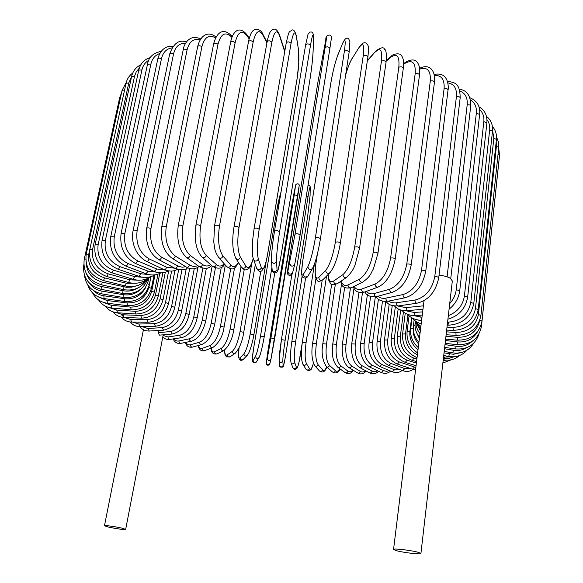 <?xml version="1.0" encoding="UTF-8"?>
<svg xmlns="http://www.w3.org/2000/svg" width="583" height="583" viewBox="0 0 583 583"><rect width="100%" height="100%" fill="white"/><g stroke="black" fill="none" stroke-linecap="round" stroke-linejoin="round"><path stroke-width="0.87" d="M439.035 275.22C443.86 275.686 447.627 276.714 450.346 278.31L452.328 280.97L420.919 553.486C421.32 554.761 402.831 552.575 396.032 550.563L393.554 549.441C393 548.158 411.846 550.374 418.579 552.407L420.919 553.486M158.263 332.74L170.659 331.487L172.255 334.015L159.429 335.145L158.263 332.74L158.7 330.481M121.985 528.154L125.666 529.393C123.13 529.699 117.329 528.912 108.256 527.032L104.466 525.771C104.182 525.079 115.689 526.646 121.985 528.154M186.392 42.02C179.163 39.265 173.596 43.259 169.689 54C170.389 53.089 171.672 53.082 173.53 53.993L137.114 230.759C135.606 243.607 139.599 252.978 149.102 258.867L166.57 267.196L174.754 268.202M185.481 43.353C179.367 43.055 175.388 46.596 173.53 53.993M137.114 230.759C135.118 230.001 133.777 229.935 133.113 230.555C130.745 241.384 135.416 255.653 146.464 261.315L163.94 269.594C169.595 271.663 174.084 271.554 177.414 269.28M149.102 258.867C148.519 260.696 147.637 261.512 146.464 261.315M166.57 267.196C165.995 268.996 165.12 269.798 163.94 269.594M183.011 49.883C183.805 48.914 185.154 48.936 187.056 49.963L150.931 228.558C148.891 227.713 147.484 227.625 146.712 228.288L183.769 47.048C185.197 43.419 186.968 40.876 189.089 39.411C192.15 37.057 196.026 36.889 200.705 38.908M200.042 39.957C193.549 38.216 189.22 41.553 187.056 49.963M150.931 228.558C149.357 241.566 152.914 251.113 161.593 257.198L178.719 266.395L182.29 267.211L185.78 266.737M177.545 265.833C176.933 267.684 175.957 268.45 174.63 268.129C180.832 270.344 185.175 270.235 187.646 267.794M161.593 257.198C160.966 259.078 159.982 259.865 158.649 259.544L174.63 268.129M197.688 46.523C198.599 45.489 200.005 45.547 201.915 46.691L166.221 226.976C164.151 226.044 162.679 225.927 161.804 226.634L197.688 46.523C200.137 36.233 207.431 30.068 216.016 37.035M215.579 37.866C208.984 34.229 204.436 37.174 201.915 46.691M166.221 226.976C164.574 240.13 167.62 249.823 175.359 256.061L189.584 264.93C192.361 266.606 195.094 266.825 197.775 265.578M189.584 264.93C188.914 266.839 187.843 267.561 186.363 267.094C190.962 269.674 195.188 269.47 199.051 266.504C200.654 267.145 201.827 266.475 202.571 264.5C205.311 266.424 207.985 266.467 210.609 264.638M175.359 256.061C174.667 257.999 173.581 258.743 172.094 258.276L186.363 267.094M213.604 43.98C214.631 42.88 216.096 42.967 217.998 44.228L182.843 226.044C180.781 225.031 179.243 224.885 178.245 225.628L213.604 43.98C217.029 30.855 224.244 28.122 231.4 35.767L231.691 37.101C225.424 31.227 220.862 33.603 217.998 44.228M182.843 226.044C181.124 239.329 183.601 249.138 190.269 255.478L202.571 264.5M190.269 255.478C189.511 257.489 188.316 258.174 186.698 257.533L199.051 266.504C204.706 269.317 208.831 268.938 211.44 265.367M230.606 42.289C231.757 41.138 233.273 41.255 235.138 42.639L200.647 225.803C198.606 224.695 197.025 224.535 195.888 225.308L230.606 42.289C232.245 33.027 238.301 24.552 246.675 34.419L246.908 35.658C241.763 29.624 237.842 31.948 235.138 42.639M249.101 38.821L246.908 35.658M200.647 225.803C198.847 239.198 200.698 249.087 206.2 255.478L216.388 264.565C219.048 266.781 221.642 266.504 224.171 263.735M216.388 264.565C215.564 266.628 214.282 267.225 212.555 266.358C218.297 269.331 222.32 268.632 224.637 264.259M206.2 255.478C205.347 257.584 204.05 258.196 202.294 257.314L212.555 266.358M248.518 41.51C249.808 40.3 251.353 40.446 253.168 41.954L219.441 226.262C217.459 225.074 215.834 224.885 214.551 225.694L248.518 41.51C249.939 34.929 251.747 31.103 253.948 30.025C254.603 28.429 260.995 28.997 262.714 33.931L262.86 35.031C258.918 28.902 255.689 31.205 253.168 41.954M266.927 42.858L262.86 35.031M219.441 226.262C217.561 239.744 218.742 249.677 222.976 256.068L230.904 265.127C233.448 267.728 235.933 266.803 238.352 262.357M230.904 265.127C229.95 267.298 228.565 267.801 226.751 266.635C234.512 271.751 235.087 267.408 238.564 262.693M222.976 256.068C221.999 258.284 220.585 258.801 218.734 257.62L226.751 266.635M267.138 41.655C268.574 40.395 270.155 40.577 271.875 42.195L239.015 227.436C237.121 226.168 235.459 225.956 234.031 226.794L267.138 41.655C269.601 30.382 270.92 31.293 272.545 29.653C273.58 29.631 275.854 26.876 279.323 34.339L279.381 35.228C276.706 29.077 274.207 31.402 271.875 42.195M284.708 51.698L279.381 35.228M239.015 227.436C237.055 240.983 237.521 250.923 240.422 257.249L245.96 266.191C248.438 269.324 250.836 266.81 253.168 258.633M283.804 48.098L279.323 34.339M245.96 266.191C244.831 268.501 243.344 268.872 241.486 267.305C243.395 269.586 245.239 270.352 247.017 269.601C248.912 267.546 249.437 270.774 253.226 258.859M240.422 257.249C239.263 259.61 237.74 259.989 235.845 258.4L241.486 267.305M286.26 42.996L286.26 42.748C287.849 41.444 289.445 41.648 291.055 43.375L259.151 229.316C257.373 227.975 255.682 227.742 254.093 228.609L254.108 228.784M259.151 229.316C257.096 242.907 256.826 252.803 258.335 259.027L261.403 267.743C263.239 271.051 265.265 266.774 267.473 254.909L297.148 78.275C298.897 66.637 299.312 56.886 298.387 49.03L296.288 36.255C294.925 30.163 293.176 32.539 291.055 43.375M296.288 36.255L296.295 35.658C294.932 30.855 293.373 29.055 291.617 30.272C289.408 32.692 289.54 28.115 286.26 42.748L254.093 228.609L252.665 239.977C251.914 249.772 252.687 257.482 252.811 256.965L256.637 268.311C258.422 270.41 260.011 270.221 261.403 267.743M298.387 49.03L296.295 35.658M297.148 78.275L297.082 78.669M258.335 259.027C256.914 261.548 255.288 261.745 253.467 259.61M274.52 231.036L305.645 44.774C307.401 43.426 309.005 43.667 310.469 45.496L279.585 231.888C277.953 230.489 276.262 230.227 274.498 231.108L274.498 231.189C272.348 244.787 271.35 254.611 271.503 260.667M279.585 231.888C277.45 245.494 276.429 255.318 276.517 261.366L277.049 269.783C277.544 272.924 278.82 268.544 280.86 256.644L309.908 79.74C311.73 68.094 312.801 58.402 313.122 50.663L313.392 38.121C313.355 32.152 312.386 34.608 310.469 45.496M313.392 38.121L313.399 37.567M313.122 50.663L313.137 50.145M277.049 269.783C275.285 272.414 273.646 272.363 272.123 269.623C272.472 272.589 274.017 273.529 276.765 272.458L278.259 269.419L280.86 256.709L309.901 79.82C311.737 68.094 312.823 58.293 313.151 50.408L313.414 37.859C313.669 33.369 312.561 31.446 310.09 32.101L308.072 34.04L305.645 44.774L274.498 231.108C272.378 244.168 271.372 254.195 271.474 261.206L272.123 269.623M276.517 261.366C274.71 264.055 273.033 264.004 271.474 261.206M325.824 39.819L318.121 80.979L289.503 257.978C287.601 269.907 287.047 274.396 287.834 271.452L294.998 234.264L325.081 47.689C326.983 46.349 328.586 46.611 329.898 48.484L300.092 235.073M325.081 47.689C326.808 36.773 327.041 34.208 325.795 39.979M289.736 263.414C290.8 266.664 292.455 267.007 294.707 264.449L300.085 235.102C298.62 233.674 296.922 233.389 294.998 234.264M292.732 272.283L294.707 264.449L300.085 235.102L329.898 48.484C331.435 36.78 332.252 36.824 330.197 35.111C327.092 34.856 325.627 36.452 325.81 39.899L318.114 81.001L289.503 257.978M289.496 257.999C286.683 276.845 287.361 271.226 287.732 274.192C289.43 276.852 293.395 274.127 292.695 272.465C290.494 274.972 288.876 274.637 287.834 271.452M320.373 238.986L349.13 52.259L349.917 41.633L348.78 39.054C347.031 37.064 345.063 38.318 342.87 42.807L337.878 54.962C335.13 62.279 332.762 71.738 330.787 83.354L302.847 260.375C301.112 272.319 301.309 276.947 303.437 274.25L307.86 266.679C310.564 261.104 313.064 251.535 315.367 237.973L344.349 51.384C346.368 50.182 347.964 50.473 349.13 52.259L349.079 52.434M344.349 51.384C345.857 40.438 345.325 37.72 342.753 43.229M307.86 266.679C308.56 269.659 310.105 270.257 312.51 268.471C315.447 262.656 318.078 252.789 320.417 238.87C319.105 237.507 317.422 237.208 315.367 237.973M342.87 42.807L337.878 54.962M337.994 54.554C335.159 62.075 332.747 71.716 330.743 83.493L302.81 260.47C301.659 270.599 301.309 275.431 301.754 274.965L303 277.544C305.266 278.514 306.928 278.004 307.992 275.999C305.63 277.756 304.115 277.173 303.437 274.25M317.356 254.144L315.971 263.13C314.405 275.089 315.337 279.869 318.777 277.457L325.664 270.432C329.745 265.163 332.973 255.777 335.349 242.273L363.209 55.917C365.315 54.853 366.889 55.174 367.917 56.872C369.316 43.302 367.56 45.787 366.743 43.601C364.659 41.838 362.283 42.814 359.631 46.523L352.219 58.38C349.873 62.213 347.657 67.89 345.566 75.404M363.209 55.917C364.506 44.949 363.231 42.049 359.368 47.23M340.224 243.424L340.334 243.213C339.168 241.93 337.506 241.617 335.349 242.273M359.631 46.523L352.219 58.38M317.203 254.778L315.884 263.297C315.075 271.846 314.937 276.429 315.469 277.049L317.086 280.343C317.997 281.808 319.929 281.604 322.895 279.738C320.577 280.875 319.207 280.117 318.777 277.457M322.895 279.738L329.869 272.764C327.508 273.923 326.108 273.143 325.664 270.432M328.2 274.433C328.593 280.744 330.423 282.944 333.68 281.035L342.935 274.615C348.335 269.703 352.256 260.528 354.697 247.097L381.435 61.23C383.607 60.304 385.137 60.647 386.041 62.25C386.675 53.964 386.179 49.65 384.54 49.315C383.789 46.808 380.896 47.376 375.86 51.013L367.297 61.062M381.435 61.23C382.528 50.24 380.531 47.143 375.445 51.931M386.041 62.25L359.58 248.081C358.552 246.871 356.927 246.543 354.697 247.097M327.996 274.637C328.433 281.472 329.3 281.312 330.488 283.287C330.729 284.941 333.017 285.065 337.353 283.659C335.181 284.358 333.957 283.484 333.68 281.035M337.353 283.659L346.681 277.304C344.466 278.011 343.212 277.114 342.935 274.615M341.266 280.991C342.52 285.072 344.757 286.384 347.985 284.934L359.471 279.184C366.117 274.651 370.693 265.717 373.186 252.388L398.816 67.249C401.017 66.455 402.51 66.819 403.298 68.328C404.026 62.461 403.472 58.307 401.621 55.851C400.375 52.324 392.257 54.124 391.361 56.216L390.807 57.272L386.179 61.2M398.816 67.249C399.719 56.252 397.045 52.929 390.807 57.272M403.298 68.328L377.93 253.408C377.041 252.271 375.459 251.936 373.186 252.388M340.822 281.29C341.201 286.741 344.677 288.898 351.25 287.769C349.246 288.17 348.16 287.222 347.985 284.934M351.25 287.769L362.794 282.085C360.76 282.478 359.653 281.516 359.471 279.184M354.107 286.362C355.849 289.299 358.326 290.217 361.547 289.117L375.095 284.074C382.893 279.949 388.067 271.284 390.61 258.072L415.162 73.888C417.37 73.232 418.813 73.604 419.49 75.018C420.037 70.149 419.629 66.462 418.273 63.941C416.022 59.357 411.911 58.723 405.943 62.038L405.287 63.183L403.625 64.283M415.162 73.888C415.883 62.898 412.589 59.328 405.287 63.183M419.49 75.018L395.194 259.114C394.421 258.058 392.891 257.708 390.61 258.072M353.313 286.756C355.018 291.587 358.72 293.358 364.426 292.083C362.611 292.265 361.649 291.274 361.547 289.117M364.426 292.083L378.024 287.106C376.188 287.288 375.212 286.275 375.095 284.074M366.372 291.376C368.412 293.635 371.028 294.357 374.22 293.526L389.655 289.226C398.488 285.532 404.194 277.144 406.774 264.07L430.298 81.066C432.491 80.527 433.876 80.913 434.459 82.232C435.734 70.696 429.635 63.219 419.585 68.342M430.298 81.066C430.917 70.601 427.375 66.622 419.673 69.144M434.459 82.232L411.175 265.134C410.512 264.15 409.047 263.793 406.774 264.07M365.118 291.835C366.211 295.523 370.088 297.104 376.756 296.572C375.117 296.609 374.271 295.588 374.22 293.526M376.756 296.572L392.221 292.331C390.574 292.36 389.714 291.325 389.655 289.226M377.835 296.273C380.065 298.11 382.754 298.722 385.895 298.117L403.006 294.575C412.757 291.318 418.929 283.229 421.531 270.301L444.093 88.682C446.243 88.259 447.562 88.652 448.057 89.877C448.728 87.771 448.035 80.396 445.23 77.386C443.124 74.478 439.444 73.48 434.175 74.398M444.093 88.682C444.698 79.456 441.469 75.047 434.401 75.455M448.057 89.877L425.728 271.379C425.167 270.468 423.768 270.111 421.531 270.301M376.05 296.747C378.309 300.325 382.324 301.812 388.096 301.207C386.646 301.127 385.91 300.099 385.895 298.117M388.096 301.207L405.221 297.724C403.764 297.643 403.028 296.594 403.006 294.575M388.358 301.149L391.55 302.599L395.187 302.956L415.023 300.056C425.561 297.243 432.141 289.459 434.758 276.699L456.416 96.64C458.508 96.319 459.761 96.727 460.169 97.857C460.038 83.194 454.791 82.261 447.445 81.467M456.416 96.64C457.006 88.514 454.142 83.916 447.817 82.837M460.169 97.857L438.729 277.778C438.256 276.94 436.929 276.582 434.758 276.699M385.895 301.477C387.863 303.043 388.46 306.068 398.357 305.937C397.081 305.784 396.447 304.749 396.462 302.825M398.357 305.937L416.918 303.218C415.65 303.058 415.016 302.009 415.023 300.056M447.088 276.83L467.187 104.838C469.198 104.619 470.379 105.027 470.721 106.062L450.746 278.579M397.795 306.009L405.855 307.613L423.389 305.835M467.187 104.838C467.748 97.762 465.307 93.163 459.878 91.05M422.981 309.179L407.437 310.724L405.855 307.613M449.719 303.59C453.406 299.487 455.578 294.845 456.234 289.678L476.333 113.189L479.641 114.421C480.421 106.288 477.164 100.728 469.869 97.755M476.333 113.189C476.858 107.141 474.912 102.725 470.496 99.955M406.016 310.805L413.996 312.43L422.646 311.905M479.641 114.421L459.739 290.735L456.234 289.678M401.76 310.331C405.251 313.989 409.754 315.716 415.278 315.512L413.996 312.43M448.334 315.636C457.429 312.065 462.785 305.558 464.389 296.12L483.832 121.607L486.907 122.824C487.424 115.427 484.765 110.085 478.935 106.776M483.832 121.607C484.298 116.593 482.877 112.555 479.576 109.502M412.91 315.505L421.997 317.188M486.907 122.824L467.646 297.155L464.389 296.12M421.626 320.22L420.846 317.21M447.584 322.108L448.414 322.115C460.752 321 468.215 314.441 470.787 302.439L489.662 129.987L492.504 131.19C493.007 124.966 491.003 120.018 486.477 116.338M489.662 129.987C490.055 126.045 489.159 122.598 486.994 119.646M418.39 320.06L421.502 321.248M492.504 131.19L473.797 303.452L470.787 302.439M447.234 325.146L449.092 325.161L448.414 322.115M447.001 327.158L452.925 327.391C465.402 326.662 472.908 320.395 475.451 308.582L493.845 138.258L496.446 139.439C496.898 134.425 495.55 130.089 492.395 126.431M493.845 138.258L492.577 130.33M496.446 139.439L478.213 309.566L475.451 308.582M446.665 330.116L453.326 330.379L452.925 327.391M446.461 331.851L455.921 332.47C468.404 332.106 475.896 326.116 478.403 314.507L496.395 146.355L498.771 147.506L498.494 142.055L496.541 137.02M496.395 146.355L496.199 141.764M498.771 147.506L480.924 315.454L478.403 314.507M446.133 334.737L456.052 335.4L455.921 332.47M498.05 154.291L499.514 155.318L498.72 147.98M445.951 336.274L457.422 337.331C469.483 337.36 476.879 331.844 479.62 320.796M499.514 155.318L481.981 321.065L479.853 320.169M445.631 339.102L457.291 340.188L457.422 337.331M498.742 162.664L498.837 161.768M445.463 340.516L457.48 341.93C466.444 342.542 473.105 339.189 477.47 331.865M498.757 162.832L481.456 326.371L480.873 325.853M445.142 343.3L457.108 344.713L457.48 341.93M444.989 344.648L456.154 346.244C462.574 347.009 468.032 345.267 472.522 341.04M415.249 321.473L415.14 322.326L415.65 321.991M444.676 347.388L455.549 348.947L456.154 346.244M444.516 348.736L453.516 350.252C458.216 350.981 462.523 350.172 466.415 347.811M416.408 332.172L419.388 338.49M414.098 320.133L413.413 325.627L414.994 325.227M444.202 351.447L452.685 352.875L453.516 350.252M444.042 352.853L453.465 354.267L460.045 352.839M413.296 329.242C412.975 334.81 414.783 339.751 418.703 344.079M412.043 318.019L410.709 328.695L413.26 328.411M443.736 355.528L448.597 356.468L449.631 353.932M443.561 357.044L453.421 356.825M411.598 317.64L409.893 331.282C409.281 338.723 411.984 344.866 418.018 349.72M453.88 356.796L449.296 358.319L444.355 358.37M409.069 315.789L407.087 331.501L409.893 331.282M443.255 359.704L444.589 357.27M443.138 360.695L446.323 360.141M407.947 314.711L405.52 333.877C405.017 343.46 408.975 350.449 417.392 354.828M405.251 313.151L402.591 334.044L405.52 333.877M403.443 311.89L400.339 336.194C399.953 347.082 404.493 354.391 413.945 358.108L416.889 358.917M400.667 310.01L397.285 336.311L400.339 336.194M397.285 336.311C396.914 348.379 401.935 356.41 412.363 360.403L413.945 358.108M398.174 308.917L394.385 338.227C393.948 349.042 398.153 356.359 407.014 360.177L416.386 363.056M395.325 306.84L391.229 338.293L394.385 338.227M391.229 338.293C390.814 350.296 395.493 358.326 405.258 362.393L407.014 360.177M392.242 305.579L387.731 339.969C387.221 350.711 391.084 358.035 399.311 361.934L415.839 367.472M389.189 304.26L384.474 339.984L387.731 339.969M384.474 339.984C384.015 351.928 388.314 359.959 397.387 364.062L399.311 361.934M397.387 364.062L412.487 369.185L414.418 367.086M385.749 301.477L380.437 341.427C379.854 352.096 383.344 359.405 390.901 363.369L404.784 368.638L411.175 368.74M382.484 301.134L377.084 341.383L380.437 341.427M377.084 341.383C376.37 350.077 378.207 359.908 388.817 365.41L390.901 363.369M388.817 365.41L402.7 370.65L404.784 368.638M378.425 299.166L372.559 342.593C371.896 353.189 375 360.483 381.865 364.484L394.472 369.841L400.616 369.862M375.335 296.878L369.126 342.491L372.559 342.593M369.126 342.491C367.902 353.123 371.4 361.103 379.62 366.43L381.865 364.484M379.62 366.43L392.242 371.75L394.472 369.841M390.61 371.065C388.008 373.477 384.867 373.951 381.195 372.493L383.563 370.679L386.551 371.356L389.437 370.569M370.606 296.499L364.156 343.46C363.406 353.99 366.109 361.263 372.26 365.286L383.563 370.679M367.392 294.634L360.658 343.307L364.156 343.46M360.658 343.307C359.66 354.449 362.728 362.393 369.87 367.13L372.26 365.286M362.488 292.593L355.287 344.036C354.457 354.508 356.745 361.751 362.16 365.774L373.339 371.67L375.372 371.808L377.726 370.854M358.975 292.389L351.731 343.832L355.287 344.036M351.731 343.832C350.871 355.404 353.502 363.296 359.616 367.509L361.19 367.356L362.16 365.774M359.616 367.509L369.819 372.967L371.182 372.734L372.136 371.174M354.012 288.213L346.025 344.327C345.092 354.734 346.958 361.941 351.622 365.949L360.25 371.327C362.058 372.399 363.814 372.187 365.526 370.686M350.434 288.126L342.418 344.065L346.025 344.327M342.418 344.065C341.521 355.768 343.693 363.603 348.925 367.567C350.237 368.026 351.134 367.487 351.622 365.949M348.925 367.567L357.576 372.916C358.88 373.368 359.769 372.843 360.25 371.327M344.626 287.681L336.413 344.327C335.385 354.683 336.821 361.846 340.727 365.818L347.978 371.138C349.654 372.297 351.301 371.925 352.912 370.03M341.565 283.732L332.762 344.014L336.413 344.327M332.762 344.014C332.106 352.649 331.596 360.658 337.863 367.305C339.233 367.888 340.188 367.392 340.727 365.818M337.863 367.305L345.151 372.595C346.506 373.178 347.446 372.69 347.978 371.138M335.291 284.642L326.516 344.05C325.387 354.362 326.385 361.475 329.519 365.395L335.393 370.628C336.923 371.881 338.439 371.276 339.94 368.813M331.669 284.227L322.829 343.686L326.516 344.05M322.829 343.686C321.204 352.861 322.421 360.534 326.48 366.707C327.901 367.458 328.914 367.02 329.519 365.395M326.48 366.707L332.39 371.918C333.797 372.661 334.795 372.224 335.393 370.628M326.531 276.109L316.387 343.496C315.148 353.764 315.709 360.819 318.07 364.674L322.552 369.79C323.9 371.152 325.278 370.183 326.677 366.882M312.728 343.234L316.387 343.496M322.173 280.372L312.67 343.074C311.154 352.839 311.876 360.403 314.842 365.774C316.292 366.736 317.371 366.372 318.07 364.674M314.842 365.774L319.367 370.875C320.803 371.823 321.86 371.466 322.552 369.79M315.913 278.55L306.082 342.666C304.741 352.897 304.858 359.9 306.432 363.668L309.522 368.645C310.717 370.176 312.014 368.354 313.406 363.187M302.373 342.308L306.082 342.666M314.383 264.267L302.351 342.199C300.872 352.562 301.09 359.988 303.007 364.477C304.457 365.73 305.601 365.461 306.432 363.668M303.007 364.477L306.148 369.44C307.576 370.671 308.699 370.409 309.522 368.645M305.572 278.127L295.654 341.58C294.211 351.775 293.883 358.713 294.67 362.386L296.361 367.188C297.41 368.762 298.715 364.936 300.252 355.717L314.375 264.303M291.923 341.128L295.654 341.58M302.111 276.284L291.915 341.062C290.392 351.206 290.108 358.45 291.055 362.794C292.433 364.433 293.635 364.302 294.67 362.386M291.055 362.794L292.804 367.589C294.16 369.207 295.341 369.075 296.361 367.188M285.859 353.881L307.656 216.359L310.083 195.553L310.214 188.659C310.156 185.562 309.413 188.338 307.977 197.003L285.167 340.232C283.608 350.405 282.835 357.27 282.842 360.833L283.134 365.446C283.447 366.911 284.358 363.041 285.867 353.83L307.649 216.388M307.656 216.322L310.061 195.757M285.867 353.859L285.867 353.83C284.285 363.515 283.221 367.924 282.689 367.079C280.153 367.399 279.082 366.809 279.476 365.315C280.612 367.407 281.829 367.45 283.134 365.446M281.436 339.634L291.864 274.549L281.429 339.663L285.167 340.232M279.14 360.294C279.097 356.73 279.862 349.858 281.421 339.692L279.126 360.702C280.277 362.83 281.516 362.874 282.842 360.833M310.083 195.553L310.214 188.659M306.323 196.056L307.977 197.003M290.37 213.691L267.91 351.039L266.271 362.801L267.305 358.407L270.935 338.009L294.291 194.904L295.399 186.392L290.37 213.669L293.992 193.17M293.97 193.294L295.428 186.261M298.919 186.997L271 359.019M295.399 186.392L295.413 186.327C294.59 184.847 298.132 182.29 299.268 185.037L297.884 195.502L294.291 194.904M270.935 338.009L274.673 338.628L297.884 195.502M267.305 358.407C268.078 360.855 269.302 361.11 270.971 359.164L274.673 338.628M266.271 362.801C267.021 365.22 268.224 365.468 269.871 363.552L270.971 359.164M276.604 211.148L253.598 348.503M281.057 191.902C279.49 196.704 278.011 203.081 276.626 211.031M253.612 348.423C252.148 357.649 251.987 361.649 253.109 360.418L255.543 356.264C257.067 352.955 258.721 346.229 260.506 336.092L264.23 336.755L274.731 273.165L264.23 336.704M260.506 336.092L271.94 267.276M255.543 356.264C256.024 358.509 257.176 358.946 258.983 357.568C260.353 355.229 262.102 348.291 264.23 336.755L264.216 336.806M253.109 360.418C253.59 362.633 254.72 363.056 256.505 361.708L258.983 357.568M239.059 347.927C238.068 355.645 238.403 358.931 240.087 357.773L243.898 353.881C246.194 350.726 248.292 344.079 250.194 333.95L260.798 271.226M250.194 333.95L253.853 334.737M243.898 353.881C244.19 355.929 245.239 356.497 247.039 355.586C248.905 352.795 248.431 354.158 250.522 348.466C253.146 339.867 253.073 338.803 253.896 334.657L266.22 261.344M240.087 357.773C240.371 359.791 241.406 360.345 243.184 359.449L247.039 355.586M224.688 350.033C224.746 354.216 225.599 355.827 227.239 354.872L232.428 351.272C235.496 348.277 238.039 341.711 240.05 331.581L251.769 263.458M240.05 331.581L243.723 332.339L255.296 264.631M232.428 351.272C232.595 353.167 233.55 353.823 235.277 353.24C239.628 348.182 242.441 341.215 243.723 332.339M227.239 354.872C227.406 356.738 228.347 357.379 230.052 356.803L235.277 353.24M211.25 348.175C211.731 351.323 212.868 352.511 214.646 351.724L221.197 348.445C225.023 345.624 228.004 339.146 230.132 329.009L241.041 266.606M230.132 329.009L233.768 329.81L244.219 269.659M221.197 348.445C221.285 350.223 222.145 350.937 223.785 350.587C228.951 346.171 232.282 339.248 233.768 329.81M214.646 351.724C214.733 353.48 215.586 354.18 217.197 353.837L223.785 350.587M198.307 345.5C199.102 348.036 200.457 348.984 202.359 348.35L210.259 345.413C214.843 342.782 218.253 336.391 220.491 326.247L230.679 268.894M220.491 326.247L224.083 327.078L234.534 267.91M210.259 345.413C210.295 347.111 211.075 347.862 212.613 347.679C219.055 342.935 222.881 336.063 224.083 327.078M202.359 348.35C202.396 350.019 203.168 350.762 204.684 350.58L212.613 347.679M185.868 342.338C186.917 344.458 188.44 345.267 190.452 344.757L199.67 342.185C204.997 339.751 208.838 333.454 211.184 323.295L221.256 267.451M211.184 323.295L214.719 324.17L225.329 265.032M199.67 342.185C199.67 343.824 200.384 344.604 201.82 344.538C210.623 340.159 212.562 332.441 214.719 324.17M190.452 344.757C190.444 346.368 191.151 347.14 192.572 347.074L201.82 344.538M173.967 338.803C175.206 340.632 176.882 341.354 178.974 340.96L189.504 338.781C195.56 336.559 199.809 330.357 202.272 320.176L212.176 266.023M202.272 320.176L205.741 321.087L215.389 268.063M189.504 338.781C189.468 340.37 190.116 341.179 191.464 341.201C198.067 339.189 202.826 332.485 205.741 321.087M178.974 340.96C178.937 342.527 179.586 343.329 180.919 343.343L191.464 341.201M163.087 335.451L168.006 336.974L179.812 335.21C186.575 333.214 191.231 327.114 193.796 316.904L202.818 268.246M193.796 316.904L197.2 317.844L206.346 268.267M179.812 335.21L180.198 337.01L181.59 337.688C189.235 335.582 194.438 328.965 197.2 317.844M168.006 336.974L168.254 338.534L169.558 339.43L181.59 337.688M170.659 331.487C178.107 329.73 183.157 323.733 185.824 313.486L194.234 268.727M185.824 313.486L189.154 314.463L197.972 267.254M141.888 326.575L147.856 328.491L162.11 327.631C170.214 326.13 175.651 320.235 178.413 309.952L186.283 268.559M178.413 309.952L181.656 310.958L189.672 268.544M162.11 327.631L163.531 330.204C173.749 327.515 179.79 321.102 181.656 310.958M147.856 328.491L149.284 331.035L163.531 330.204M132.603 322.093L138.82 324.039L154.225 323.667C162.963 322.421 168.757 316.635 171.621 306.308L178.682 269.586M171.621 306.308L174.762 307.343L181.947 269.754M154.225 323.667L155.472 326.269C168.589 324.119 172.852 315.104 174.762 307.343M138.82 324.039L140.073 326.618L155.472 326.269M121.337 314.609L124.128 317.458L130.577 319.469L147.076 319.608C156.404 318.631 162.548 312.962 165.499 302.592L171.613 271.08M165.499 302.592L168.538 303.641L174.958 270.388M147.076 319.608L148.14 322.246C158.372 321.342 165.171 315.141 168.538 303.641M130.577 319.469L131.656 322.086L148.14 322.246M116.483 312.663L123.202 314.805L140.729 315.476C150.611 314.791 157.075 309.23 160.114 298.802L165.302 272.276M160.114 298.802L163.029 299.873L168.655 271.008M140.729 315.476L141.603 318.143C152.462 317.502 159.604 311.417 163.029 299.873M123.202 314.805L124.099 317.458L141.603 318.143M109.64 307.678L116.768 310.076L135.249 311.3C145.641 310.907 152.389 305.463 155.508 294.976L159.749 273.463M155.508 294.976L158.299 296.062L162.876 272.757M135.249 311.3L135.926 313.997C147.361 313.632 154.823 307.656 158.299 296.062M116.768 310.076L117.474 312.758L135.926 313.997M103.577 302.453L111.36 305.317L130.701 307.103C141.545 307.008 148.556 301.688 151.74 291.143L154.983 274.826M151.74 291.143L154.408 292.229L157.978 274.148M130.701 307.103L131.168 309.821C143.134 309.755 150.88 303.889 154.408 292.229M111.36 305.317L111.863 308.021L131.168 309.821M98.236 296.856L107.053 300.544L127.145 302.92C138.382 303.124 145.626 297.92 148.869 287.31L151.004 276.612M148.869 287.31L151.391 288.403L153.978 275.38M127.145 302.92L127.4 305.645C139.825 305.886 147.827 300.136 151.391 288.403M107.053 300.544L107.345 303.269L127.4 305.645M93.499 290.604C96.312 293.431 99.788 295.166 103.92 295.8L124.645 298.766C134.352 299.487 141.399 295.617 145.794 287.164M147.455 283.622L149.314 284.613L150.902 276.641M124.645 298.766L124.682 301.513C137.493 302.067 145.706 296.434 149.314 284.613M103.92 295.8L103.985 298.54L124.682 301.513M89.367 283.119C92.384 287.441 96.603 290.108 102.025 291.121L123.268 294.692C130.461 295.654 136.546 293.599 141.523 288.527M147.31 280.168L148.213 280.889L148.818 277.851M123.268 294.692L123.064 297.439C136.189 298.321 144.569 292.804 148.213 280.889M102.025 291.121L101.872 293.876L123.064 297.439M86.459 273.784C89.017 280.576 94.016 284.832 101.457 286.537L123.049 290.72C128.289 291.653 133.143 290.786 137.617 288.126M123.049 290.72L122.605 293.468C135.351 294.736 143.768 289.715 147.863 278.404M101.457 286.537L101.056 289.299L122.605 293.468M121.57 92.719L119.683 97.623L120.608 97.106M85.73 259.049L84.229 259.348L119.683 97.623M86.16 262.846C86.823 272.742 92.187 279.162 102.258 282.106L126.562 287.288L131.627 287.142L135.664 286.078M124.041 286.887L123.348 289.627C134.148 291.26 142.143 287.674 147.324 278.856M102.258 282.106L101.602 284.861L123.348 289.627M126.3 82.269L122.087 90.343L124.587 89.979M89.709 249.816L88.769 254.122L86.197 254.246L122.087 90.343M88.769 254.122C87.494 265.826 92.733 273.74 104.481 277.858L126.278 283.236L136.079 283.243M126.278 283.236L125.33 285.954C134.258 287.74 141.516 285.43 147.113 279.024M104.481 277.858L103.57 280.605L125.33 285.954M126.045 83.282L128.777 82.968L92.61 249.291L89.797 249.378L126.045 83.282C127.043 78.982 129.266 75.564 132.727 73.035M131.481 77.029L128.777 82.968M92.61 249.291C91.305 261.199 96.501 269.382 108.183 273.842L129.798 279.804L138.601 280.212M129.798 279.804L128.581 282.493C136.072 284.3 142.551 282.886 148.031 278.259M108.183 273.842L106.995 276.568L128.581 282.493M131.598 76.519L134.549 76.249L98.119 244.765L95.073 244.802L131.598 76.519C132.909 71.039 135.977 67.132 140.794 64.815M139.301 68.116L136.291 71.724L134.549 76.249M98.119 244.765C96.793 256.87 101.879 265.316 113.372 270.111L134.607 276.619L142.908 277.275M134.607 276.619L133.113 279.279C139.614 281.086 145.451 280.234 150.625 276.721M113.372 270.111L111.907 272.8L133.113 279.279M138.747 70.135L141.931 69.916L105.341 240.59L102.04 240.575L138.747 70.135C140.401 63.511 144.256 59.335 150.297 57.622M148.774 60.282C145.218 62.323 142.937 65.529 141.931 69.916M105.341 240.59C103.971 252.891 108.89 261.592 120.076 266.693L140.707 273.733L148.811 274.557M140.707 273.733L138.936 276.349C144.766 278.178 150.101 277.676 154.961 274.833M120.076 266.693L118.327 269.353L138.936 276.349M147.499 64.196L150.91 64.043L114.261 236.822L110.719 236.756L147.499 64.196C148.665 57.192 153.205 52.929 161.119 51.421M159.727 53.549C155.129 55.137 152.185 58.635 150.91 64.043M114.261 236.822C112.854 249.32 117.526 258.262 128.289 263.654L148.089 271.175L156.157 272.115M148.089 271.175L146.042 273.733C151.398 275.628 156.361 275.336 160.952 272.866M128.289 263.654L126.241 266.256L146.042 273.733M157.825 58.796C158.438 57.943 159.647 57.914 161.462 58.708L124.864 233.528L121.089 233.397L157.825 58.796C160.318 49.941 165.434 45.751 173.173 46.217M172.007 47.901C166.534 48.702 163.021 52.31 161.462 58.708M124.864 233.528C123.414 246.208 127.779 255.376 137.982 261.031L156.725 268.982L164.843 269.995M156.725 268.982L154.393 271.474C159.414 273.463 164.107 273.296 168.472 270.978M137.982 261.031L135.642 263.567L154.393 271.474M169.689 54L133.113 230.555M158.649 259.544C149.066 253.146 145.087 242.725 146.712 228.288M172.094 258.276C163.546 251.783 160.114 241.231 161.804 226.634M232.209 36.7L231.4 35.767M186.698 257.533C179.294 250.989 176.474 240.356 178.245 225.628M249.276 38.165L246.675 34.419M202.294 257.314C196.158 250.763 194.022 240.094 195.888 225.308M267.029 42.26L262.714 33.931M218.734 257.62C213.808 249.837 214.828 247.928 213.764 241.93L214.551 225.694M283.739 47.223L284.766 51.355M235.845 258.4C232.442 250.828 231.837 240.291 234.031 226.794M298.394 48.44L298.766 63.212L297.148 78.479L267.48 255.055C266.38 261.643 264.288 267.874 264.361 267.291L261.701 270.884C260.098 272.144 258.415 271.284 256.637 268.311M312.51 268.471L307.992 275.999M367.917 56.872L340.334 243.213C337.965 257.147 334.482 266.992 329.869 272.764M352.475 57.688L350.266 61.849C348.401 65.551 345.551 75.01 345.624 75.025M367.377 60.537L375.86 51.013M346.681 277.304C351.119 273.026 353.976 268.661 355.258 264.201L359.58 248.081M386.252 60.552L391.361 56.216M362.794 282.085C371.101 275.963 370.416 273.872 373.492 268.676L377.93 253.408M403.633 63.576L405.943 62.038M378.024 287.106C386.529 283.025 392.257 273.697 395.194 259.114M392.221 292.331C401.862 288.665 408.18 279.6 411.175 265.134M405.221 297.724C415.883 294.466 422.719 285.685 425.728 271.379M416.918 303.218C428.454 300.376 435.727 291.894 438.729 277.778M393.554 549.441L424.023 300.675M394.502 306.017C397.832 309.558 402.139 311.125 407.437 310.724M470.721 106.062C470.78 95.729 466.99 90.139 459.36 89.294M422.252 315.111L415.278 315.512M449.07 309.223C455.17 304.311 458.726 298.146 459.739 290.735M407.575 314.31C411.161 318.238 415.847 320.227 421.618 320.278M447.919 319.2C459.025 315.833 465.598 308.487 467.646 297.155M411.868 317.801L415.985 321.59L421.159 324.046M449.092 325.161C462.734 323.959 470.969 316.722 473.797 303.452M414.6 320.563L420.86 326.524M453.326 330.379C467.143 329.563 475.436 322.632 478.213 309.566M415.868 322.253L420.613 328.535M456.052 335.4C469.913 334.963 478.206 328.309 480.924 315.454M415.992 322.508L420.343 330.729M457.291 340.188C471.086 340.1 479.313 333.731 481.981 321.065M415.723 322.078C415.934 326.305 417.355 330.16 419.986 333.636M457.108 344.713C470.714 344.961 478.832 338.847 481.456 326.371M415.14 322.326C414.535 327.85 415.992 332.922 419.505 337.55M455.549 348.947C467.42 349.691 475.203 344.786 478.883 334.234M413.413 325.627C412.764 331.822 414.6 337.389 418.922 342.345M452.685 352.875C462.006 353.947 469.002 350.733 473.658 343.227M410.709 328.695C410.017 336.041 412.538 342.352 418.273 347.628M448.597 356.468C456.081 357.641 462.188 355.564 466.932 350.223M407.087 331.501C406.409 340.516 409.922 347.65 417.625 352.912M443.35 359.726C449.566 360.913 454.915 359.536 459.389 355.594M402.591 334.044C402.117 345.34 406.934 353.203 417.049 357.634M442.861 363.078L451.257 359.777M416.568 361.562L412.363 360.403M416.058 365.694L405.258 362.393M412.487 369.185L415.548 369.841M402.7 370.65C406.715 371.939 410.17 371.509 413.07 369.374M392.242 371.75C396.061 373.12 399.355 372.683 402.124 370.431M381.195 372.493L369.87 367.13M369.615 372.88C373.076 374.461 376.064 373.922 378.586 371.262M357.576 372.916C360.768 374.687 363.617 374.053 366.131 371.007M345.151 372.595C348.437 374.446 351.148 373.674 353.298 370.271M332.39 371.918C336.61 374.68 339.27 371.036 340.166 368.973M319.367 370.875C322.086 373.003 325.066 372.318 326.793 366.984M306.148 369.44L309.435 370.73C311.256 368.711 310.761 371.837 313.443 363.282M302.198 343.227L298.809 363.253C297.068 369.177 297.221 367.64 296.528 368.755C294.779 369.702 293.541 369.316 292.804 367.589M310.229 188.455C310.477 186.363 309.755 185.292 308.05 185.241M279.476 365.315L279.126 360.702M290.37 213.677L266.103 363.799C266.846 366.437 270.599 364.776 269.871 363.552M256.505 361.708C255.616 363.231 254.356 363.304 252.716 361.919L252.352 358.516L253.598 348.466L276.612 211.09L281.079 191.771M243.184 359.449C241.821 360.644 240.553 360.637 239.373 359.441L238.498 356.679L239.023 348.007M230.052 356.803L226.474 356.876C225.213 354.858 224.885 356.439 224.601 350.099M217.197 353.837C213.283 354.588 211.235 352.73 211.053 348.248M204.684 350.58C201.485 351.571 199.248 349.909 197.958 345.595M192.572 347.074C188.936 347.76 186.516 346.215 185.314 342.447M180.919 343.343C177.356 343.948 174.769 342.476 173.158 338.92M169.77 339.415C166.643 339.656 164.326 338.825 162.803 336.916M125.666 529.393L163.189 334.912M189.154 314.463C186.72 325.183 181.094 331.705 172.255 334.015M104.466 525.771L143.425 329.701M149.284 331.035C145.152 331.057 142.084 329.584 140.088 326.618M140.073 326.618C135.824 326.538 132.596 325.001 130.373 322.02M131.656 322.086C127.269 321.918 123.829 320.256 121.344 317.108M124.099 317.458C119.449 317.188 115.762 315.323 113.029 311.861M117.474 312.758C112.344 312.313 108.336 310.127 105.45 306.213M111.863 308.021C106.048 307.336 101.639 304.676 98.644 300.026M107.345 303.269C100.531 302.249 95.641 298.846 92.682 293.06M103.985 298.54C95.736 297.002 90.336 292.477 87.8 284.985M101.872 293.876C91.597 291.456 85.818 285.335 84.535 275.489M101.056 289.299C88.201 285.466 82.451 277.289 83.799 264.784M101.602 284.861C88.565 280.612 82.771 272.108 84.229 259.348M103.57 280.605C90.518 275.985 84.724 267.196 86.197 254.246M106.995 276.568C94.045 271.605 88.31 262.539 89.797 249.378M111.907 272.8C99.183 267.51 93.572 258.174 95.073 244.802M118.327 269.353C105.953 263.764 100.531 254.166 102.04 240.575M126.241 266.256C114.363 260.404 109.189 250.566 110.719 236.756M135.642 263.567C124.39 257.482 119.537 247.425 121.089 233.397"/></g></svg>
